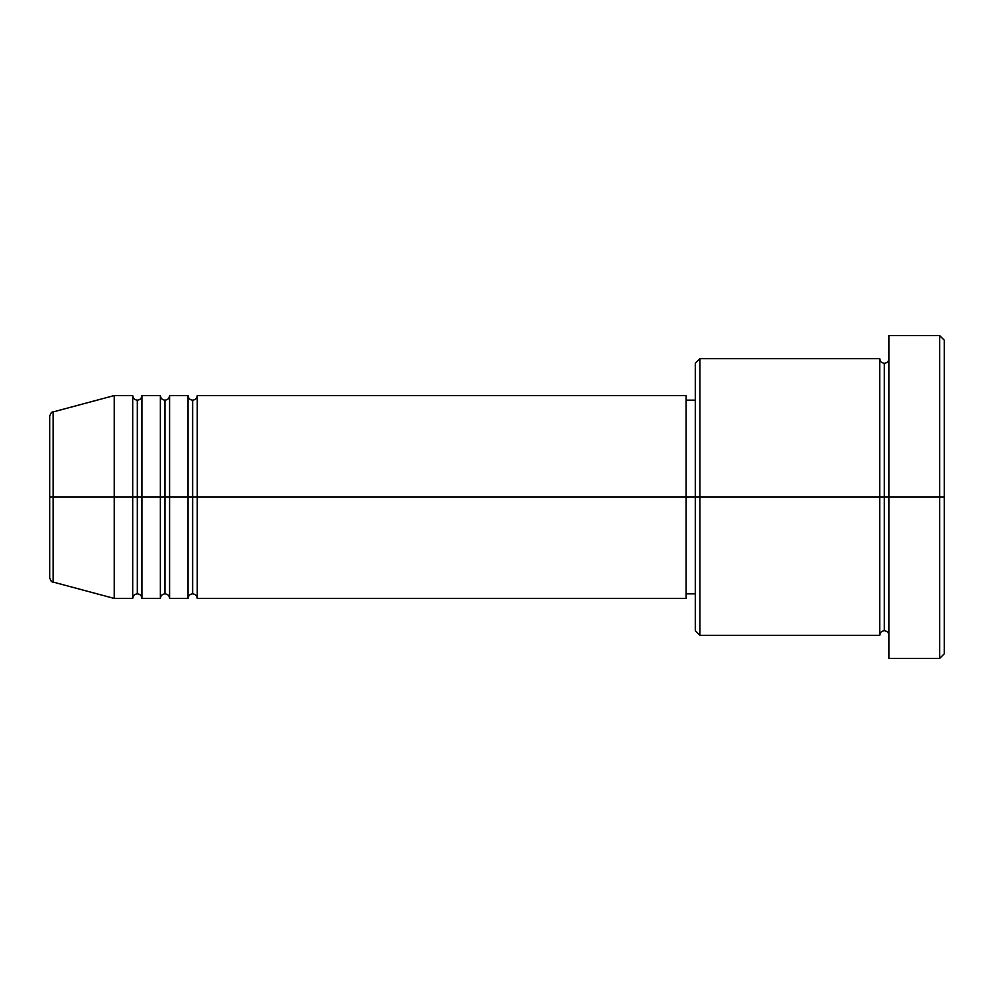 <?xml version="1.0" encoding="UTF-8"?>
<svg xmlns="http://www.w3.org/2000/svg" width="994" height="994" viewBox="0 0 994 994"><rect width="100%" height="100%" fill="white"/><g stroke="black" fill="none" stroke-linecap="round" stroke-linejoin="round"><path stroke-width="1.49" d="M49.7 497L49.7 577.613C50.582 580.782 51.713 582.26 53.117 582.062L53.117 497L53.117 582.062L53.117 497L49.7 497L49.7 416.387L49.7 497L114.26 497L53.117 497L53.117 411.938C51.713 411.74 50.582 413.218 49.7 416.387L49.7 497M888.959 635.34C888.686 632.544 887.145 631.016 884.349 630.73C881.566 631.016 880.025 632.544 879.74 635.34L879.74 358.66L879.74 497L884.349 497L884.349 363.27L884.349 497L884.349 363.27L884.349 497L888.959 497L888.959 658.401L888.959 335.599L888.959 497L939.69 497L939.69 658.401L939.69 497L944.3 497L944.3 340.209L944.3 653.791L944.3 497L699.9 497L699.9 635.34L699.9 497L686.059 497L686.059 598.45L686.059 497L197.259 497L197.259 395.55L197.259 497L192.65 497L192.65 400.16L192.65 497L188.04 497L188.04 395.55L188.04 497L169.589 497L169.589 395.55L169.589 497L164.979 497L164.979 400.16L164.979 497L160.369 497L160.369 395.55L160.369 497L141.931 497L141.931 395.55L141.931 497L137.321 497L137.321 400.16L137.321 497L132.699 497L132.699 395.55L132.699 497L114.26 497L114.26 598.45L114.26 497L132.699 497L132.699 395.55L114.26 395.55L114.26 497L114.26 395.55L53.117 411.938M197.259 598.45C196.974 595.654 195.445 594.126 192.65 593.84C189.866 594.126 188.326 595.654 188.04 598.45L188.04 497L192.65 497L192.65 400.16L192.65 593.84L192.65 497L192.65 593.84L192.65 497L197.259 497L197.259 598.45L686.059 598.45M169.589 598.45C169.315 595.654 167.775 594.126 164.979 593.84C162.196 594.126 160.655 595.654 160.369 598.45L160.369 497L164.979 497L164.979 400.16L164.979 593.84L164.979 497L164.979 593.84L164.979 497L169.589 497L169.589 598.45L188.04 598.45M141.931 598.45C141.645 595.654 140.104 594.126 137.321 593.84C134.525 594.126 132.985 595.654 132.699 598.45L132.699 497L137.321 497L137.321 400.16L137.321 593.84L137.321 497L137.321 593.84L137.321 497L141.931 497L141.931 598.45L160.369 598.45M132.699 395.55C132.985 398.346 134.525 399.874 137.321 400.16C140.104 399.874 141.645 398.346 141.931 395.55L141.931 497L160.369 497L160.369 395.55C160.655 398.346 162.196 399.874 164.979 400.16C167.775 399.874 169.315 398.346 169.589 395.55L169.589 497L188.04 497L188.04 395.55C188.326 398.346 189.866 399.874 192.65 400.16C195.445 399.874 196.974 398.346 197.259 395.55L197.259 497L686.059 497L686.059 395.55L686.059 497L695.291 497L695.291 630.73L695.291 363.27L695.291 497L879.74 497L879.74 358.66L699.9 358.66L699.9 497L699.9 358.66L695.291 363.27M939.69 497L939.69 335.599L939.69 497M879.74 497L879.74 635.34L879.74 497M884.349 497L884.349 630.73L884.349 497M132.699 497L132.699 598.45L132.699 497M141.931 497L141.931 598.45L141.931 497M160.369 497L160.369 598.45L160.369 497M169.589 497L169.589 598.45L169.589 497M188.04 497L188.04 598.45L188.04 497M197.259 497L197.259 598.45L197.259 497M879.74 635.34L699.9 635.34L695.291 630.73M888.959 658.401L939.69 658.401L944.3 653.791M879.74 358.66C880.025 361.456 881.566 362.984 884.349 363.27C887.145 362.984 888.686 361.456 888.959 358.66M695.291 593.84L686.059 593.84M132.699 598.45L114.26 598.45L53.117 582.062M160.369 395.55L141.931 395.55M944.3 340.209L939.69 335.599L888.959 335.599M695.291 400.16L686.059 400.16M686.059 395.55L197.259 395.55M188.04 395.55L169.589 395.55"/></g></svg>
